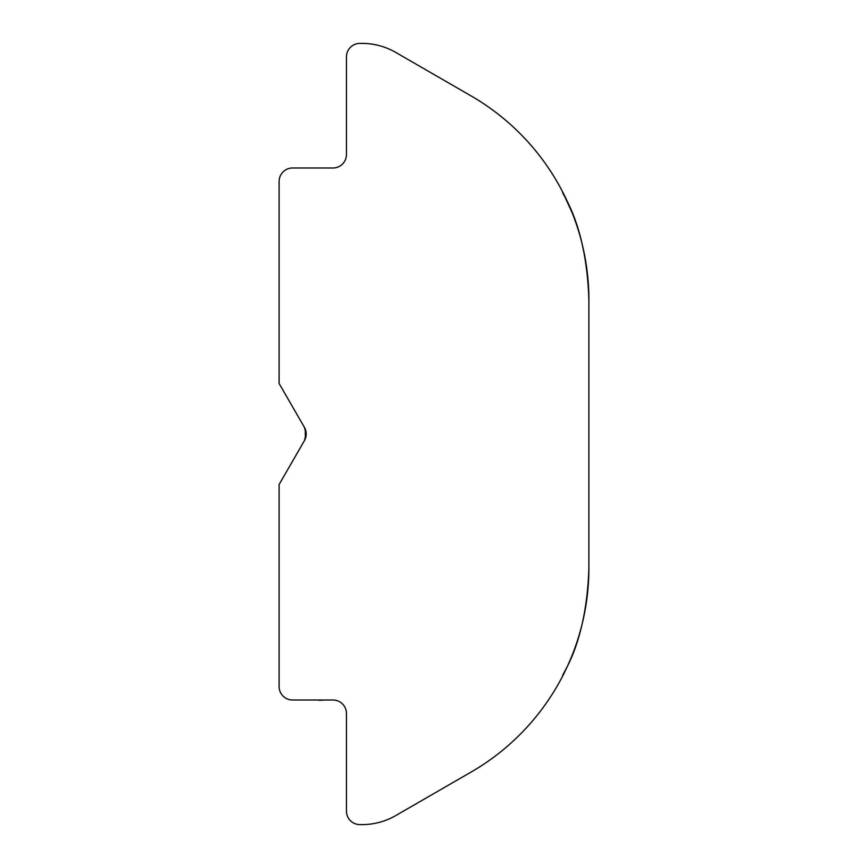 <?xml version="1.0" encoding="UTF-8"?>
<svg xmlns="http://www.w3.org/2000/svg" width="868" height="868" viewBox="0 0 868 868"><rect width="100%" height="100%" fill="white"/><g stroke="black" fill="none" stroke-linecap="round" stroke-linejoin="round"><path stroke-width="1.3" d="M279.105 383.493L279.105 181.455C285.095 166.602 285.095 166.602 279.105 181.455C285.095 166.602 285.095 166.602 279.105 181.455L279.105 383.493L304.375 427.262A13.465 13.465 0 0 1 304.375 440.738L279.105 484.507L279.105 686.545C285.095 701.398 285.095 701.398 279.105 686.545C285.095 701.398 285.095 701.398 279.105 686.545A13.465 13.465 0 0 0 292.581 700.009L332.986 700.009A13.465 13.465 0 0 1 346.451 713.485L346.451 811.135A13.465 13.465 0 0 0 359.916 824.6L362.075 824.6A67.346 67.346 0 0 0 394.669 816.191L473.19 770.849A235.705 235.705 0 0 0 588.895 567.987L588.895 300.013L588.895 567.987C586.442 645.868 560.782 675.163 562.648 676.063C560.782 675.163 586.442 645.868 588.895 567.987C586.442 645.868 560.782 675.163 562.648 676.063C560.782 675.163 586.442 645.868 588.895 567.987M305.319 438.763L305.319 429.237M279.105 181.455A13.465 13.465 0 0 1 292.581 167.991L332.986 167.991A13.465 13.465 0 0 0 346.451 154.515L346.451 56.865A13.465 13.465 0 0 1 359.916 43.4L362.075 43.4A67.346 67.346 0 0 1 395.754 52.427L471.042 95.892A235.705 235.705 0 0 1 588.895 300.013C586.442 222.132 560.782 192.837 562.648 191.936C560.782 192.924 586.399 221.969 588.895 300.013M319.218 700.292L324.936 700.009M562.648 191.936L572.153 212.768M586.757 268.364L588.482 286.104M304.375 440.738L306.187 434L304.375 427.262"/></g></svg>
